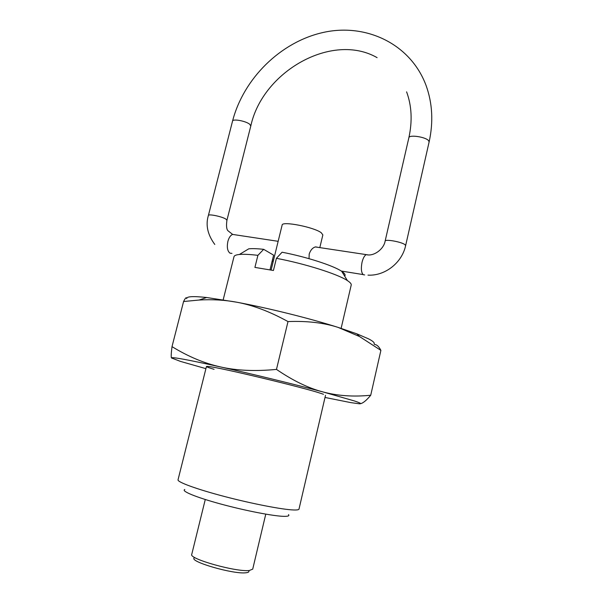 <?xml version="1.0" encoding="UTF-8"?>
<svg xmlns="http://www.w3.org/2000/svg" width="603" height="603" viewBox="0 0 603 603"><rect width="100%" height="100%" fill="white"/><g stroke="black" fill="none" stroke-linecap="round" stroke-linejoin="round"><path stroke-width="0.9" d="M288.528 514.608C289.591 515.836 288.053 516.417 283.923 516.349C273.558 516.168 245.112 510.666 220.494 503.95C195.809 497.234 180.734 490.955 184.82 489.515M206.452 366.496L178.028 479.815C177.199 482.068 196.616 489.199 224.437 496.488C252.212 503.776 282.423 509.603 293.563 509.972C297.015 510.093 298.824 509.799 298.998 509.083L325.514 395.304M272.096 261.303L273.151 261.747M341.117 328.364L351.217 285.053C351.474 283.907 350.215 282.43 347.418 280.614L347.215 280.478C337.476 274.011 304.839 263.677 276.415 258.318L273.438 270.491L254.918 267.4L257.903 255.348L263.677 249.333L273.604 255.159L270.001 269.827M276.415 258.318L282.083 252.22C306.151 256.825 333.112 265.524 341.517 271.199L341.69 271.32C344.788 273.393 345.775 274.991 344.645 276.114M257.903 255.348C249.763 254.368 243.597 254.074 239.399 254.481C236.082 254.82 234.281 255.559 233.994 256.69L223.178 299.827M239.399 254.481L248.738 248.835C252.212 248.466 257.195 248.632 263.677 249.333M205.269 499.51L191.746 554.398C188.596 558.8 236.497 572.255 249.378 570.483L252.71 569.142L265.772 514.14M248.918 571.184C249.062 572.028 248.052 572.556 245.866 572.775C233.685 574.478 189.161 561.612 194.181 557.941M276.958 246.182L282.136 225.055C281.895 220.849 314.14 227.15 321.278 232.766L322.854 234.906L319.816 247.614M309.038 258.672L309.196 254.021C310.605 249.966 312.746 247.592 315.633 246.883L318.105 247.358M276.845 246.657L271.116 270.038M214.065 369.33C206.324 366.986 204.538 366.051 208.713 366.518C219.824 367.453 302.962 387.352 320.819 393.375L323.502 394.287M374.048 343.996C374.923 342.911 373.076 341.192 368.508 338.833L356.87 333.843L338.132 327.406C310.236 318.497 268.199 308.043 236.602 302.186L206.656 297.505C193.073 296.05 186.433 296.427 186.734 298.628C186.508 296.774 185.46 297.739 183.576 301.523L199.08 300.038C212.128 299.254 224.64 299.97 236.602 302.186C252.687 305.088 269.82 311.555 288 321.572C307.213 320.834 323.924 322.778 338.132 327.406L359.456 336.497L380.892 350.381C378.91 346.521 376.8 344.554 374.576 344.494M360.511 403.663C363.036 403.203 366.443 400.4 370.724 395.244C353.569 396.962 337.688 395.87 323.057 391.965C308.487 388.189 292.96 380.666 276.476 369.405C255.227 371.44 236.564 370.619 220.494 366.933C252.107 373.966 294.581 384.345 323.057 391.965L354.3 400.92C360.383 402.94 362.041 403.897 359.275 403.784L350.833 402.623L325.017 397.46M205.909 368.652L180.591 361.438L171.538 357.986C171.124 356.659 187.443 359.644 220.494 366.933C204.319 363.33 188.159 356.561 172.006 346.635C171.131 353.644 170.973 357.436 171.538 357.986L171.584 358.046M172.006 346.635L183.576 301.523M276.476 369.405L288 321.572M370.724 395.244L380.892 350.381M232.539 121.128C232.705 118.535 246.145 121.037 249.8 124.354L250.788 126.027L226.932 220.261L225.808 219.047C221.896 216.507 208.329 213.718 208.389 215.459L232.539 121.128C243.476 78.707 280.403 42.029 323.065 32.494C365.508 22.846 410.507 43.499 426.117 85.581C432.479 103.332 433.474 122.153 429.102 142.022L428.71 140.816C426.125 136.979 409.045 134.371 408.864 137.755C412.49 121.113 411.736 105.811 406.603 91.852M231.974 253.388L230.029 253.192C227.444 251.165 226.728 247.23 227.881 241.404C228.952 237.544 230.542 235.223 232.645 234.424L278.156 241.313M367.981 275.126C384.797 276.121 401.93 262.953 405.623 245.662L405.141 244.818C402.269 242.007 385.038 238.841 385.129 241.117C383.787 249.25 373.656 256.697 366.225 254.639C364.483 255.574 363.089 258.107 362.041 262.252C360.85 268.508 361.257 272.662 363.27 274.719L364.664 274.908M367.966 254.881L315.392 246.944M341.69 271.32L347.418 280.614M226.932 220.261C226.178 225.62 226.494 229.095 227.881 230.685L232.645 234.424M405.623 245.662L429.102 142.022M272.435 259.923L273.551 260.104M341.253 271.041L363.059 274.561M214.796 244.464C207.613 234.673 205.472 225.002 208.389 215.459M385.129 241.117L408.864 137.755M377.101 57.647C332.132 31.838 262.456 71.493 250.788 126.027M206.656 297.505L199.08 300.038M356.87 333.843L359.456 336.497"/></g></svg>
